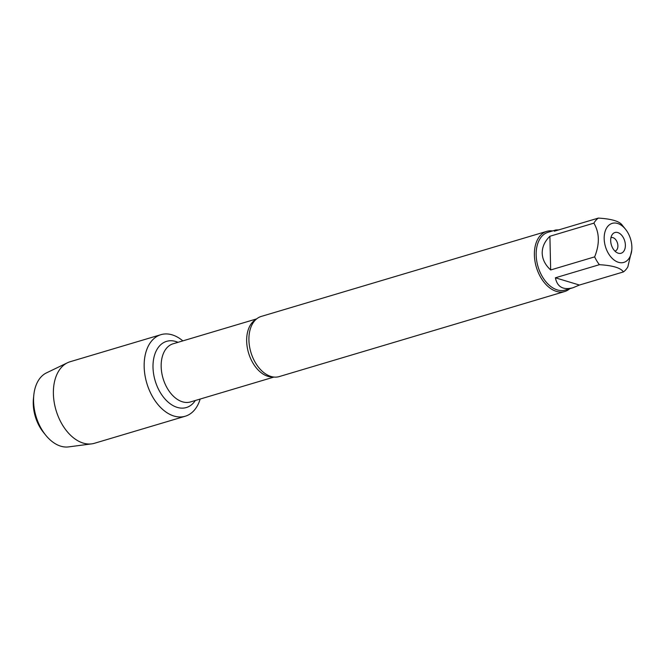 <?xml version="1.0" encoding="UTF-8"?>
<svg xmlns="http://www.w3.org/2000/svg" width="665" height="665" viewBox="0 0 665 665"><rect width="100%" height="100%" fill="white"/><g stroke="black" fill="none" stroke-linecap="round" stroke-linejoin="round"><path stroke-width="1" d="M546.771 231.353L261.295 316.415A31.396 20.224 73.4 0 0 253.299 322.567A31.396 20.224 73.4 0 0 248.918 340.056A31.396 20.224 73.4 0 0 269.167 375.808A31.396 20.224 73.4 0 0 279.225 376.59L564.701 291.528A31.396 20.224 -106.6 0 1 536.356 267.214A31.396 20.224 -106.6 0 1 546.771 231.353A31.396 20.224 -106.6 0 1 552.557 230.946M200.173 399.05A42.552 27.406 -106.6 0 1 163.033 409.756A42.552 27.406 -106.6 0 1 145.901 352.25A42.552 27.406 -106.6 0 1 182.842 340.879A42.552 27.406 -106.6 0 0 160.947 334.67A42.552 27.406 -106.6 0 0 144.164 366.723A42.552 27.406 -106.6 0 0 185.244 416.232A42.552 27.406 -106.6 0 0 200.173 399.05M569.764 288.71A31.396 20.224 -106.6 0 1 564.701 291.528M625.374 245.102A10.815 6.966 -106.6 0 1 617.477 252.908A10.815 6.966 -106.6 0 1 611.351 244.87A10.815 6.966 -106.6 0 1 612.083 234.795A10.815 6.966 -106.6 0 1 620.187 233.847A10.815 6.966 -106.6 0 1 625.374 245.102M604.177 238.702A20.374 13.125 73.4 0 0 617.303 261.894A20.374 13.125 73.4 0 0 631.75 250.256A20.374 13.125 73.4 0 0 628.982 234.878A20.374 13.125 73.4 0 0 625.474 229.201A20.374 13.125 73.4 0 0 611.168 223.748A20.374 13.125 73.4 0 0 604.177 238.702M555.4 277.795C557.253 286.989 563.13 290.297 573.047 287.729L579.423 285.044L555.4 277.795L599.381 264.687C612.806 265.493 620.811 267.904 623.404 271.935A30.141 19.41 73.4 0 0 627.843 266.881L631.75 250.256M579.423 285.044L623.404 271.935M558.791 229.874L555.84 229.965L554.344 231.204L598.325 218.095A30.141 19.41 73.4 0 0 593.887 223.149C599.547 232.775 599.805 244.013 594.651 256.865A30.141 19.41 73.4 0 0 599.381 264.687M622.349 225.344C619.755 221.32 611.742 218.901 598.325 218.095M549.897 236.258C544.71 241.353 542.141 246.998 542.199 253.19C542.424 259.375 545.242 264.969 550.67 269.965L549.897 236.258L593.887 223.149M550.67 269.965L594.651 256.865M573.047 287.729L565.258 290.048A30.141 19.41 -106.6 0 1 536.165 254.986A30.141 19.41 -106.6 0 1 548.051 232.285L555.84 229.965M614.909 251.079A6.974 4.497 73.4 0 0 615.142 251.021A6.974 4.497 73.4 0 0 617.893 245.767A6.974 4.497 73.4 0 0 611.16 237.646A6.974 4.497 73.4 0 0 610.927 237.729M185.244 416.232L94.472 443.281A42.552 27.406 -106.6 0 1 91.695 443.871A42.552 27.406 -106.6 0 1 53.391 393.771A42.552 27.406 -106.6 0 1 67.531 362.741A42.552 27.406 -106.6 0 1 70.166 361.718L160.947 334.67M67.531 362.741L46.475 372.882A38.819 25.004 73.4 0 0 33.807 395.101A38.819 25.004 73.4 0 0 33.574 401.195A38.819 25.004 73.4 0 0 45.769 435.243A38.819 25.004 73.4 0 0 68.528 446.905L91.695 443.871M45.769 435.243L43.516 432.458A32.685 21.056 -106.6 0 1 33.25 403.796A32.685 21.056 -106.6 0 1 33.441 398.668L33.807 395.101M273.215 376.964A30.349 19.551 -106.6 0 1 248.56 352.965A30.349 19.551 -106.6 0 1 256.058 319.391M256.632 318.892L173.141 343.772A30.349 19.551 73.4 0 0 163.066 378.443A30.349 19.551 73.4 0 0 190.464 401.943L273.963 377.063M195.327 400.496A34.53 22.244 -106.6 0 1 155.169 380.796A34.53 22.244 -106.6 0 1 177.996 342.325M625.474 229.201L622.091 225.028"/></g></svg>
